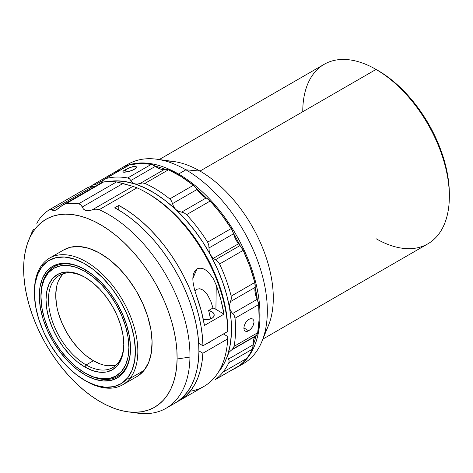 <?xml version="1.0" encoding="UTF-8"?>
<svg xmlns="http://www.w3.org/2000/svg" width="473" height="473" viewBox="0 0 473 473"><rect width="100%" height="100%" fill="white"/><g stroke="black" fill="none" stroke-linecap="round" stroke-linejoin="round"><path stroke-width="0.71" d="M211.295 340.974A5.901 3.465 -179.2 0 1 209.953 342.174L211.295 340.974M209.172 342.553L209.226 342.168L209.172 342.553M211.833 318.376A8.065 4.73 -179.2 0 1 203.307 319.376L208.327 319.547L211.833 318.376L213.087 317.43L213.891 316.336L213.973 313.948L212.064 311.825L208.64 310.501L212.98 307.994L210.787 301.218L207.529 294.91L205.377 292.154L202.793 289.943L199.783 288.725L196.679 289.269L194.882 290.93L196.679 289.269L199.783 288.725L202.793 289.943L205.377 292.154L207.529 294.91L210.787 301.218L212.98 307.994L208.64 310.501A8.065 4.73 -179.2 0 1 214.198 315.089A8.065 4.73 -179.2 0 1 211.833 318.376M32.324 231.409L33.595 229.21M36.811 223.345L38.739 220.01L36.811 223.345M40.524 217.503L38.739 220.01L40.524 217.503A115.176 66.498 60 0 1 49.434 209.687A115.176 66.498 -120 0 0 40.524 217.503M127.757 411.806L137.584 413.142A115.176 66.498 -120 0 0 189.951 357.074L177.109 358.972A108.524 62.655 60 0 1 127.757 411.806A108.524 62.655 60 0 1 23.65 267.464L24.141 259.074L25.371 251.198L27.322 243.926L29.97 237.322L33.305 231.445L37.278 226.354L41.866 222.103L47.016 218.733L52.674 216.267L58.8 214.736L65.321 214.157L72.18 214.529L79.31 215.848L86.648 218.106L94.109 221.287L101.636 225.349L109.151 230.256L116.583 235.962L123.855 242.413L130.903 249.543L137.661 257.288L144.052 265.578L150.03 274.316L155.522 283.433L160.489 292.84L164.876 302.442L168.642 312.145L171.746 321.859L174.17 331.496L175.879 340.95L176.861 350.138L177.109 358.972L176.612 367.361L175.388 375.237L173.437 382.509L170.783 389.113L167.454 394.99L163.475 400.081L158.893 404.332L153.743 407.702L148.079 410.168L141.959 411.699L135.438 412.279L128.579 411.906L121.443 410.588L114.111 408.329L106.644 405.148L99.117 401.086L91.602 396.179L84.176 390.473L76.898 384.023L69.85 376.892L63.098 369.147L56.701 360.858L50.729 352.119L45.231 343.002L40.27 333.595L35.883 323.993L32.117 314.291L29.007 304.577L26.589 294.939L24.88 285.485L23.898 276.297L23.65 267.464A108.524 62.655 60 0 1 28.693 240.213A108.524 62.655 60 0 1 114.921 234.608A108.524 62.655 60 0 1 177.109 358.972L189.951 357.074A115.176 66.498 -120 0 0 99.153 209.693L95.859 209.131L88.776 210.668L85.714 210.473L83.49 209.149L80.942 204.833L78.66 203.786A115.176 66.498 -120 0 0 65.842 203.786L63.092 204.827L57.416 209.137L54.969 210.467L53.183 210.662L51.149 209.125L49.434 209.687L87.535 187.68M122.696 384.786L136.945 376.555A73.138 42.227 -120 0 0 144.105 370.347L129.85 378.571A73.138 42.227 60 0 1 122.696 384.786A73.138 42.227 60 0 1 85.512 380.8A73.138 42.227 -120 0 0 86.127 381.161A73.138 42.227 -120 0 0 129.85 378.571L127.598 377.933A71.405 41.228 60 0 1 84.904 380.458A71.405 41.228 60 0 1 34.411 293A71.405 41.228 60 0 1 42.209 266.37L48.293 260.865L55.779 257.708L64.381 257.034L73.776 258.855L83.603 263.112L93.471 269.64L103.013 278.183L111.865 288.418L119.675 299.947L126.149 312.328L131.039 325.093L134.155 337.74L135.379 349.789L134.663 360.775L132.038 370.276L127.598 377.933L121.52 383.437L114.034 386.595L105.426 387.269L96.031 385.448L86.21 381.191L76.336 374.663L66.794 366.12L57.943 355.885L50.132 344.356L43.658 331.969L38.768 319.21L35.652 306.563L34.428 294.513L35.144 283.528L37.769 274.027L42.209 266.37L42.399 264.318L42.209 266.37A71.405 41.228 60 0 1 111.865 288.418A71.405 41.228 60 0 1 127.598 377.933L129.85 378.571L144.105 370.347A73.138 42.227 -120 0 0 132.665 285.213A73.138 42.227 -120 0 0 63.808 249.88L49.559 258.11A73.138 42.227 60 0 1 118.416 293.443A73.138 42.227 60 0 1 129.85 378.571A73.138 42.227 -120 0 0 113.739 286.898A73.138 42.227 -120 0 0 42.399 264.318A73.138 42.227 60 0 1 49.559 258.11M86.127 364.937A53.266 30.757 60 0 1 51.326 317.998A53.266 30.757 60 0 1 59.492 275.316A53.266 30.757 60 0 1 85.518 277.61A53.266 30.757 -120 0 0 48.459 300.048A53.266 30.757 -120 0 0 86.127 364.937L84.904 367.054A54.998 31.75 60 0 1 46.017 299.699A54.998 31.75 60 0 1 84.904 277.249L77.318 273.731L70.022 272.076L63.299 272.342L57.404 274.523L52.568 278.538L48.979 284.226L46.762 291.368L46.017 299.699L46.762 308.893L48.979 318.595L52.568 328.433L57.404 338.029L63.299 347.016L70.022 355.046L77.318 361.81L84.904 367.054L92.489 370.572L99.785 372.227L106.508 371.961L112.403 369.78L117.239 365.765L120.834 360.077L123.045 352.929L123.79 344.604L123.045 335.41L120.834 325.708L117.239 315.869L112.403 306.273L106.508 297.286L99.785 289.257L92.489 282.487L84.904 277.249A54.998 31.75 60 0 1 123.79 344.604A54.998 31.75 60 0 1 84.904 367.054L86.127 364.937A53.266 30.757 -120 0 0 123.79 343.889A53.266 30.757 60 0 1 112.757 367.58A53.266 30.757 60 0 1 86.127 364.937L93.406 360.739L86.127 364.937M63.382 273.648A53.266 30.757 -120 0 0 59.675 317.129A53.266 30.757 -120 0 0 93.406 360.739A53.266 30.757 -120 0 0 116.151 365.044M40.926 296.76L41.772 287.342L44.273 279.259L48.341 272.826L53.81 268.292L60.473 265.82L68.077 265.519L76.324 267.393L84.904 271.372L93.483 277.296L101.736 284.953L109.34 294.035L116.003 304.198L121.472 315.048L125.534 326.175L128.035 337.148L128.881 347.543L128.035 356.961L125.534 365.044L121.472 371.476L116.003 376.011L109.34 378.483L101.736 378.784L93.483 376.91L84.904 372.931L76.324 367.001L68.077 359.35L60.473 350.268L53.81 340.105L48.341 329.255L44.273 318.128L41.772 307.154L40.926 295.82A63.347 36.575 -120 0 1 47.844 272.2A63.347 36.575 -120 0 1 85.311 269.728A63.347 36.575 -120 0 0 47.844 272.2L46.342 271.768A64.499 37.237 60 0 1 84.904 269.492A64.499 37.237 60 0 1 130.513 348.483A64.499 37.237 60 0 1 123.465 372.535L127.474 365.617L129.85 357.038L130.495 347.111L129.389 336.232L126.575 324.809L122.158 313.28L116.311 302.093L109.257 291.681L101.263 282.44L92.643 274.718L83.727 268.83L74.852 264.981L66.368 263.331L58.599 263.946L51.835 266.796L46.342 271.768L42.334 278.686L39.957 287.265L39.312 297.192L40.418 308.071L43.232 319.494L47.649 331.023L53.496 342.204L60.556 352.622L68.544 361.863L77.164 369.579L86.08 375.473L94.955 379.322L103.439 380.972L111.214 380.357L117.972 377.507L123.465 372.535L123.595 371.163A63.347 36.575 -120 0 1 85.719 373.404L84.904 372.931A62.194 35.907 60 0 1 40.926 296.76A62.194 35.907 60 0 1 84.904 271.372L85.714 269.965L84.904 271.372A62.194 35.907 60 0 1 128.881 347.543A62.194 35.907 60 0 1 84.904 372.931L85.719 373.404A63.347 36.575 -120 0 0 123.595 371.163A63.347 36.575 -120 0 0 130.507 348.004A63.347 36.575 -120 0 1 123.595 371.163L123.465 372.535A64.499 37.237 60 0 1 60.556 352.622A64.499 37.237 60 0 1 46.342 271.768L47.844 272.2A63.347 36.575 -120 0 0 40.926 296.293M209.823 315.071L208.64 310.501L210.515 318.985L209.823 315.071M255.905 335.978A11.518 6.652 -120 0 0 256.076 335.836A11.518 6.652 -120 0 0 256.567 335.316L231.356 350.156L255.905 335.978A11.518 6.652 -120 0 0 256.076 335.836A114.023 65.83 60 0 1 253.102 345.166A11.518 6.652 -120 0 0 253.079 344.835L253.569 339.549L254.521 337.503L255.905 335.978A17.276 9.974 -120 0 0 253.079 344.835L228.53 359.013L229.157 360.828L228.826 362.779L252.446 349.139L253.102 345.166A11.518 6.652 -120 0 0 253.079 344.835L228.53 359.013L227.714 356.725L227.915 354.36L229.192 352.107L231.356 350.156L255.905 335.978M238.357 366.232L239.155 365.777A115.176 66.498 -120 0 0 246.604 358.516L222.99 372.15A115.176 66.498 60 0 1 215.534 379.411L239.155 365.777A115.176 66.498 -120 0 0 246.604 358.516A115.176 66.498 -120 0 0 252.446 349.139A11.518 6.652 -120 0 0 253.102 345.166A114.023 65.83 60 0 0 256.076 335.836A11.518 6.652 -120 0 0 256.567 335.316L257.673 332.738L259.121 319.257L258.66 304.582L257.342 299.669A114.023 65.83 60 0 0 255.136 287.111A11.518 6.652 -120 0 0 254.781 282.505L231.161 296.139L231.35 298.788L230.54 301.573L255.089 287.401A11.518 6.652 -120 0 0 255.136 287.111A114.023 65.83 60 0 1 257.342 299.669A11.518 6.652 -120 0 0 257.188 299.32L255.201 293.065L255.089 287.401A11.518 6.652 -120 0 0 255.136 287.111L254.781 282.505L249.833 266.411L243.193 250.371L240.254 245.836A114.023 65.83 60 0 0 233.461 233.414A11.518 6.652 -120 0 0 231.244 228.53L207.623 242.164L208.747 244.807L209.007 247.941L233.556 233.768A17.276 9.974 -120 0 0 238.528 243.778A17.276 9.974 -120 0 0 240.006 245.558L215.457 259.736L213.353 258.317L238.528 243.778L235.524 238.954L233.556 233.768A11.518 6.652 -120 0 0 233.461 233.414A114.023 65.83 60 0 1 240.254 245.836A11.518 6.652 -120 0 0 240.006 245.558A17.276 9.974 60 0 1 238.528 243.778L213.353 258.317L210.42 254.823L209.22 251.488L209.007 247.941L233.556 233.768A11.518 6.652 -120 0 0 233.461 233.414L231.244 228.53L221.228 214.139L210.195 201.025L206.417 198.092A11.518 6.652 -120 0 0 206.145 197.962L201.321 194.604L197.064 189.454A11.518 6.652 -120 0 0 196.851 189.135A114.023 65.83 60 0 1 206.417 198.092A11.518 6.652 -120 0 0 206.145 197.962L181.597 212.135L178.404 211.224L175.666 209.415L173.668 206.79L172.515 203.626L197.064 189.454A11.518 6.652 -120 0 0 196.851 189.135L193.374 185.28L180.97 176.447L168.494 169.777L164.9 169.222A11.518 6.652 -120 0 0 164.675 169.275L162.564 169.458L160.252 169.015L155.398 166.336A11.518 6.652 -120 0 0 155.126 166.129A114.023 65.83 60 0 1 164.9 169.222A11.518 6.652 -120 0 0 164.675 169.275L140.126 183.447L137.253 184.103L134.598 183.826L132.416 182.572L130.85 180.509L155.398 166.336A11.518 6.652 -120 0 0 155.126 166.129L151.319 164.338L139.854 163.433L129.277 164.994L128.159 165.503M103.126 180.278L102.156 181.36L104.669 179.054L129.277 164.994A11.518 6.652 -120 0 0 128.366 165.373L104.669 179.054M102.156 181.36L100.43 183.27L102.156 181.36M244.163 330.089L243.855 328.079L244.293 325.637L245.404 323.094L247.042 320.86L248.987 319.281L250.944 318.607L252.665 318.973M245.126 331.236L244.139 330.042L243.855 328.079L244.293 325.637L245.404 323.094L247.042 320.86L248.987 319.281L250.944 318.607L252.606 318.938L253.699 320.203L254.031 322.196L253.546 324.608L252.322 327.074L250.566 329.243L248.579 330.793L243.861 327.854L248.579 330.793L246.675 331.49L244.701 330.911M123.488 172.178L122.927 171.587L123.146 171.196L125.239 169.647L126.125 172.101L125.239 169.647L132.659 166.673L134.758 166.372L136.112 166.573L136.496 167.241L134.249 169.381L131.949 170.487L124.588 172.249L123.258 172.107L122.927 171.587L123.624 170.735L130.122 167.43L135.544 166.407L136.112 166.573L136.301 167.708L134.249 169.381L129.3 171.392L124.588 172.249M178.563 174.04L178.155 174.744L178.563 174.04A115.176 66.498 60 0 1 253.8 275.534A115.176 66.498 60 0 1 236.145 367.823A115.176 66.498 60 0 1 232.273 369.78A115.176 66.498 -120 0 0 254.776 278.946A115.176 66.498 -120 0 0 178.563 174.04L185.889 169.807L178.563 174.04A115.176 66.498 -120 0 0 117.144 170.859A115.176 66.498 60 0 1 120.976 168.335A115.176 66.498 60 0 1 178.563 174.04M239.693 365.505A115.176 66.498 -120 0 0 243.477 363.589A115.176 66.498 -120 0 0 261.131 271.301A115.176 66.498 -120 0 0 185.889 169.807A115.176 66.498 60 0 1 261.971 341.329A115.176 66.498 60 0 1 239.693 365.505M261.971 341.329L268.469 325.436A103.658 59.846 -120 0 0 199.996 171.066L185.889 169.807L199.996 171.066A103.658 59.846 60 0 1 264.803 332.661M262.887 339.088L427.882 243.826A103.658 59.846 -120 0 0 443.769 160.767A103.658 59.846 -120 0 0 376.053 69.425L199.996 171.066L376.053 69.425A103.658 59.846 60 0 1 449.35 196.378A103.658 59.846 60 0 1 376.053 238.694M378.093 70.595L376.059 69.425L378.093 70.595A100.779 58.185 -120 0 1 449.35 194.025L449.007 185.759L447.978 177.18L446.281 168.364L443.928 159.401L437.342 141.374L428.479 123.79L417.683 107.324L405.361 92.607L398.774 86.086L391.993 80.203L385.075 75.024L376.053 69.425A103.658 59.846 -120 0 0 324.224 64.287L159.23 159.549M302.755 111.74A103.658 59.846 60 0 1 376.053 69.425M165.757 161.104A103.658 59.846 60 0 1 199.996 171.066A103.658 59.846 -120 0 0 173.845 161.541L156.829 159.224A115.176 66.498 60 0 1 185.889 169.807A115.176 66.498 -120 0 0 128.301 164.101L120.976 168.335M124.754 166.419A115.176 66.498 60 0 1 156.829 159.224M119.462 170.57L117.771 170.658L116.34 171.327M103.818 179.651L105.662 178.628A115.176 66.498 60 0 1 127.698 177.978A115.176 66.498 -120 0 0 105.662 178.628L129.277 164.994A115.176 66.498 -120 0 1 151.319 164.338L127.698 177.978L151.319 164.338A11.518 6.652 -120 0 1 155.126 166.129A114.023 65.83 60 0 1 164.9 169.222A11.518 6.652 -120 0 1 168.494 169.777L144.88 183.412L168.494 169.777A115.176 66.498 -120 0 1 193.374 185.28L169.754 198.914L171.445 200.877L172.515 203.626L197.064 189.454A17.276 9.974 -120 0 0 206.145 197.962L181.597 212.135L184.186 212.909L186.575 214.665L210.195 201.025A11.518 6.652 -120 0 0 206.417 198.092A114.023 65.83 60 0 0 196.851 189.135A11.518 6.652 -120 0 0 193.374 185.28L169.754 198.914A115.176 66.498 -120 0 0 144.88 183.412A115.176 66.498 60 0 1 169.754 198.914L171.445 200.877L173.668 206.79L175.666 209.415A112.296 64.836 60 0 1 210.42 254.823L209.22 251.488L208.747 244.807L207.623 242.164L231.244 228.53A115.176 66.498 -120 0 0 210.195 201.025L186.575 214.665A115.176 66.498 60 0 1 207.623 242.164A115.176 66.498 -120 0 0 186.575 214.665L184.186 212.909L178.404 211.224L175.666 209.415L185.363 219.318L194.486 230.31L202.887 242.211L210.42 254.823A112.296 64.836 60 0 1 229.547 307.876L229.541 304.677L230.54 301.573L255.089 287.401A17.276 9.974 -120 0 0 257.188 299.32L232.639 313.493L230.635 310.891L229.547 307.876L229.541 304.677L231.35 298.788L231.161 296.139L254.781 282.505A115.176 66.498 -120 0 0 243.193 250.371A11.518 6.652 -120 0 0 240.254 245.836A11.518 6.652 -120 0 0 240.006 245.558L215.457 259.736L217.775 261.457L219.578 264.005L243.193 250.371L219.578 264.005A115.176 66.498 60 0 1 231.161 296.139A115.176 66.498 -120 0 0 219.578 264.005L217.775 261.457L213.353 258.317L210.42 254.823L216.953 267.919L222.375 281.275L226.597 294.673L229.547 307.876A112.296 64.836 60 0 1 227.915 354.36A112.296 64.836 60 0 1 218.556 371.902L224.19 363.4L229.192 352.107L232.45 349.24L256.567 335.316A11.518 6.652 -120 0 0 257.673 332.738L234.058 346.372L232.45 349.24L234.058 346.372L257.673 332.738A115.176 66.498 -120 0 0 258.66 304.582A11.518 6.652 -120 0 0 257.342 299.669A11.518 6.652 -120 0 0 257.188 299.32L232.639 313.493L234.23 315.597L235.04 318.217L258.66 304.582L235.04 318.217A115.176 66.498 60 0 1 234.058 346.372A115.176 66.498 -120 0 0 235.04 318.217L234.23 315.597L230.635 310.891L229.547 307.876L231.167 320.659L231.433 332.803L230.345 344.102L227.915 354.36L227.714 356.725L229.157 360.828L228.826 362.779A115.176 66.498 60 0 1 222.99 372.15L246.604 358.516A115.176 66.498 -120 0 0 252.446 349.139L228.826 362.779A115.176 66.498 -120 0 1 222.99 372.15A115.176 66.498 -120 0 1 215.534 379.411L215.15 379.659M215.132 379.671L238.77 366.025A11.518 6.652 -120 0 0 239.155 365.777L215.534 379.411M119.385 170.564A11.518 6.652 -120 0 0 116.725 171.072L93.086 184.718M95.174 184.777L103.351 180.053L95.174 184.777L94.003 184.405L96.51 185.31L95.174 184.777M92.726 184.961L94.003 184.405L92.726 184.961A115.176 66.498 -120 0 0 90.65 186.622A115.176 66.498 60 0 1 92.726 184.961L93.075 184.724M129.448 178.77L130.85 180.509L155.398 166.336A17.276 9.974 -120 0 0 164.675 169.275L140.126 183.447L142.479 182.962L144.88 183.412L142.479 182.962L137.253 184.103L134.598 183.826L132.416 182.572L129.448 178.77L127.698 177.978L129.448 178.77M96.918 185.298L96.51 185.31L96.918 185.298M123.258 172.107L122.927 171.587M136.431 166.857L136.496 167.241M252.606 318.938L253.699 320.203L254.031 322.196L253.014 325.862L251.494 328.221L249.59 330.107L247.604 331.26L245.836 331.484M108.648 181.531A112.296 64.836 60 0 1 134.598 183.826A112.296 64.836 60 0 1 175.666 209.415L165.568 200.783L155.239 193.558L144.856 187.876L134.598 183.826L124.636 181.478L115.146 180.869L108.648 181.531M34.417 292.29A73.138 42.227 60 0 1 42.399 264.318A73.138 42.227 -120 0 0 34.411 291.587L34.411 293M137.88 375.988L144.105 370.347L148.652 362.507L151.342 352.775L152.075 341.524L150.822 329.184L147.629 316.23L142.621 303.158L135.988 290.475L127.988 278.668L118.93 268.185L109.157 259.435L99.04 252.753L88.983 248.39L79.363 246.522L70.548 247.213L63.737 249.921M49.434 209.687L51.149 209.125L53.183 210.662L56.399 209.781L63.092 204.827L65.842 203.786L103.711 181.922L101.784 182.489L103.711 181.922L65.842 203.786A115.176 66.498 60 0 1 78.66 203.786L80.942 204.833L82.249 207.003L122.968 183.494L116.529 181.922L78.66 203.786L116.529 181.922A115.176 66.498 -120 0 0 103.711 181.922A115.176 66.498 60 0 1 116.529 181.922L132.919 186.362L92.2 209.87L88.776 210.668L85.714 210.473L83.49 209.149L82.249 207.003L122.968 183.494L132.919 186.362L92.2 209.87L95.859 209.131L99.153 209.693L137.022 187.828A115.176 66.498 60 0 1 146.394 192.612A115.176 66.498 60 0 1 227.809 331.437L227.809 329.048A112.296 64.836 -120 0 0 148.427 193.788L146.394 192.612M63.092 204.827L101.76 182.507M92.891 186.356L95.948 186.007L89.71 186.829L87.304 187.822L89.71 186.829L92.891 186.356L52.172 209.864L92.891 186.356M31.283 234.105L32.01 232.095M132.919 186.362L137.022 187.828L99.153 209.693A115.176 66.498 60 0 1 189.951 357.074A115.176 66.498 60 0 1 166.106 408.258A115.176 66.498 60 0 1 132.535 412.237M179.137 400.737A115.176 66.498 60 0 1 177.068 401.849L181.248 399.425L186.421 395.298L190.962 390.255L194.829 384.342L197.974 377.614L200.381 370.134L202.012 361.987L202.864 353.242L198.92 350.889L202.864 353.242L227.702 338.899L202.864 353.242A115.176 66.498 60 0 1 179.137 400.737L203.981 386.394A115.176 66.498 -120 0 0 227.702 338.899L227.702 336.51L223.433 333.968L227.702 336.51L227.702 338.899A115.176 66.498 60 0 1 190.205 391.218M208.853 272.637C204.301 268.339 200.327 267.121 196.928 268.983L192.836 278.514L192.99 281.813L194.427 289.293L201.321 311.063L204.454 325.442A115.176 66.498 -120 0 0 196.709 296.453L194.427 289.293L192.99 281.813L192.848 278.041L193.321 274.405L194.645 271.218L196.928 268.983L199.931 268.156L203.136 268.717L206.157 270.325L208.853 272.637L213.187 278.485L216.256 285.166A115.176 66.498 60 0 1 224.001 314.155L204.454 325.442L224.001 314.155L220.867 299.776L216.256 285.166L215.907 309.33L224.001 314.155L215.907 309.33A13.823 8.112 0.8 0 0 212.98 307.994A13.823 8.112 0.8 0 1 215.907 309.33L216.256 285.166L213.187 278.485M166.106 408.258L175.069 403.085A115.176 66.498 -120 0 0 192.186 309.035A115.176 66.498 -120 0 0 114.744 207.777L118.818 205.424A115.176 66.498 60 0 1 202.97 345.781L227.809 331.437A115.176 66.498 -120 0 0 137.022 187.828M207.884 342.943L209.953 342.174A5.901 3.465 -179.2 0 1 207.884 342.943M174.998 403.126L178.41 400.921L183.565 396.457L188.035 391.047L191.79 384.732L194.775 377.584L196.975 369.673L198.358 361.082L198.908 351.9L198.63 342.221L197.513 332.141L195.58 321.77L192.842 311.204L189.336 300.562L185.091 289.949L180.154 279.472L174.572 269.238L168.406 259.358L161.719 249.927L154.576 241.041L147.05 232.793L139.228 225.272L131.181 218.55L122.992 212.702L114.744 207.777L118.818 205.424L118.753 210.047L118.818 205.424L126.859 210.219L134.846 215.889L142.71 222.399L150.367 229.671L157.74 237.635L164.758 246.22L171.356 255.343L177.47 264.904L183.039 274.825L188.006 284.994L192.328 295.323L195.952 305.706L198.861 316.047L201.007 326.234L202.385 336.179L202.97 345.781L198.695 343.232L202.97 345.781L227.809 331.437L227.093 318.406L225.39 307.355L222.73 296.027L219.129 284.569L214.653 273.122L209.338 261.823L203.266 250.826L196.508 240.266L189.147 230.268L181.271 220.962L172.988 212.466L164.397 204.88L155.605 198.305L148.356 193.747M86.056 355.661L93.406 360.739L100.755 364.145M107.82 365.747L114.33 365.487M62.087 274.996L58.605 280.507M56.464 287.43L55.737 295.495L56.464 304.399M58.605 313.794L62.087 323.325L66.77 332.62L72.481 341.323L78.991 349.104M32.111 231.847L28.693 240.213M243.477 363.589L236.145 367.823M449.35 196.378L449.35 194.025M86.127 381.161L84.904 380.458"/></g></svg>
